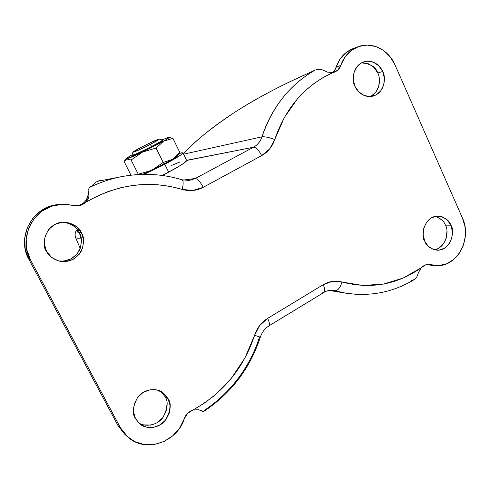<?xml version="1.0" encoding="UTF-8"?>
<svg xmlns="http://www.w3.org/2000/svg" width="490" height="490" viewBox="0 0 490 490"><rect width="100%" height="100%" fill="white"/><g stroke="black" fill="none" stroke-linecap="round" stroke-linejoin="round"><path stroke-width="0.73" d="M131.792 154.938L125.801 158.895L126.622 158.925L124.197 161.712L131.001 175.181L124.197 161.712L125.073 160.003L126.622 158.925L131.118 160.01L126.622 158.925C125.569 159.189 125.507 158.962 126.445 158.246L131.792 154.938M159.36 139.05L162.319 140.054C162.741 140.373 159.238 142.48 151.79 146.375L152.047 146.896C159.495 143 162.999 140.893 162.558 140.563M132.184 155.808L131.926 155.299C134.217 154.901 140.838 151.924 151.79 146.375L150.13 144.477C140.655 149.266 134.928 151.857 132.943 152.243C132.919 151.82 136.024 149.983 142.265 146.743L152.2 141.873L159.33 139.16L150.13 144.477L139.889 149.487L132.98 152.065L142.265 146.743C151.055 142.284 156.702 139.711 159.207 139.025C159.795 139.191 156.769 141.01 150.13 144.477L151.79 146.375C159.458 142.363 162.937 140.256 162.227 140.054M88.855 197.078C88.617 198.511 87.477 200.324 85.444 202.511L96.818 196.282L108.707 191.321L120.926 187.67L133.311 185.379L145.744 184.43L158.154 184.804L170.355 186.476L182.194 189.41L192.956 190.481L203.209 187.321L261.697 155.6L269.665 148.942L274.725 139.546C269.145 137.421 264.894 136.514 261.985 136.82L183.566 154.191L261.985 136.82C260.404 141.475 257.569 144.948 253.489 147.233L186.592 160.334L184.191 162.986L177.882 167.004L162.227 175.451L168.683 172.125L164.781 164.285L180.381 155.257L182.911 153.033L181.367 152.813L179.224 153.437L182.85 152.739C183.873 153.774 171.837 160.622 164.781 164.285L168.683 172.125C175.72 168.45 187.688 161.522 186.598 160.34L182.942 152.917M179.04 153.676L179.842 152.433L172.603 159.33L163.225 162.417L156.083 148.054L163.225 162.417L151.698 170.318L142.663 174.367L163.127 164.615L163.225 162.417L151.698 170.318L138.284 174.232L131.118 160.01L138.284 174.232L151.698 170.318L172.603 159.33L163.225 162.417L163.127 164.615L172.603 159.33C175.867 157.345 177.619 156.059 177.846 155.465L178.991 153.75M164.781 164.285L144.121 174.342L164.781 164.285M179.842 152.433L172.903 138.358L179.842 152.433L172.603 159.33L177.858 155.44M179.806 162.025L171.702 165.369M156.083 148.054L142.559 152.065L131.118 160.01L142.559 152.065L156.083 148.054L163.611 141.175L156.083 148.054M172.903 138.358L163.611 141.175L172.903 138.358L169.295 137.439M132.245 155.826C134.793 155.281 141.389 152.304 152.047 146.896L151.79 146.375C141.132 151.784 134.53 154.76 131.988 155.318M167.886 137.598L168.805 137.402C169.656 137.427 167.923 138.682 163.611 141.175L142.559 152.065C134.462 155.924 129.146 158.209 126.622 158.925L142.559 152.065L163.611 141.175L168.633 137.99C169.375 137.365 169.124 137.231 167.886 137.598L161.933 139.926L167.886 137.598M132.153 155.747L140.214 152.684L152.047 146.896L161.051 141.91L162.637 140.728L162.417 140.14M57.992 260.803C67.308 262.052 74.443 258.573 79.398 250.359C82.112 242.568 82.069 236.615 79.276 232.493L81.401 232.652C84.317 236.94 84.28 243.114 81.291 251.174C75.828 259.559 68.373 262.854 58.929 261.072C52.32 258.616 48.192 255.364 46.544 251.303L51.438 257.275L58.243 260.876L65.893 261.58L73.231 259.296L79.147 254.39L82.767 247.621L83.557 239.996L81.401 232.652L76.612 226.699L69.899 223.03L62.261 222.215L54.862 224.414L48.835 229.302L45.129 236.137L44.321 243.873L46.544 251.303C40.541 245.851 45.343 221.768 64.478 222.142C73.825 223.789 79.466 227.293 81.401 232.652L79.276 232.493C77.438 227.483 72.183 224.028 63.498 222.142M138.315 422.545C143.803 426.943 156.322 426.294 162.754 417.756C167.727 408.544 168.499 401.518 165.063 396.686L168.064 398.652C171.776 403.876 170.716 411.318 164.879 420.971C157.339 429.644 144.446 428.67 139.619 423.752L135.479 418.638L140.042 424.095L146.388 427.164L153.535 427.39L160.389 424.763L165.926 419.697L169.313 412.972L170.067 405.585L168.064 398.652L163.599 393.207L157.333 390.071L150.197 389.746L143.288 392.294L137.653 397.347L134.18 404.146L133.421 411.625L135.479 418.638C131.982 413.774 132.71 406.676 137.659 397.347C144.06 388.686 156.647 387.878 162.233 392.221L168.064 398.652L165.063 396.686L160.708 391.345M377.741 72.979L382.684 71.497C385.967 76.183 385.483 92.61 372.908 96.138C363.409 98.306 356.689 90.809 354.981 86.314L358.821 91.912L364.186 95.501L370.244 96.542L376.069 94.895L380.785 90.828L383.695 84.96L384.356 78.18L382.684 71.497L378.917 65.917L373.613 62.279L367.567 61.152L361.694 62.726L356.904 66.781L353.939 72.692L353.259 79.558L354.981 86.314C351.851 81.689 351.875 66.126 363.77 61.844C373.717 58.843 381.03 66.879 382.684 71.497L377.741 72.979L373.999 67.461L368.743 63.865L361.442 62.861C370.514 63.657 375.946 67.032 377.741 72.979C380.485 77.445 381.024 91.256 370.416 96.53M434.207 249.753C447.254 247.481 448.963 229.547 445.373 225.124L450.831 225.186C455.32 229.945 451.266 251.003 436.872 250.2C430.208 248.675 426.165 245.674 424.744 241.19L428.352 246.36L433.393 249.496L439.095 250.133L444.577 248.185L449.024 243.971L451.762 238.128L452.399 231.537L450.831 225.186L447.297 220.028L442.305 216.85L436.621 216.133L431.096 218.013L426.582 222.215L423.783 228.107L423.133 234.777L424.744 241.19C420.457 236.529 423.777 216.206 437.87 216.066C445.061 217.37 449.385 220.414 450.831 225.186L445.373 225.124C444.142 221.29 440.743 218.369 435.181 216.366M56.883 204.716C32.156 207.117 16.28 237.693 28.904 259.412L30.484 259.89L120.479 427.844L117.961 425.516L28.904 259.412L30.484 259.89C17.714 237.92 33.773 206.982 58.769 204.557L66.144 204.293L73.396 205.482L79.821 205.543L85.444 202.511C117.006 184.136 149.26 179.769 182.194 189.41C189.538 191.517 196.539 190.818 203.209 187.321C200.232 181.717 197.611 178.77 195.339 178.482L183.119 180.1L195.339 178.482L253.489 147.233L186.678 160.451L186.188 160.199M195.339 178.482L189.238 180.443L195.339 178.482C197.611 178.77 200.232 181.717 203.209 187.321L261.697 155.6C258.812 150.105 256.074 147.319 253.489 147.233L195.339 178.482M94.619 183.174L91.973 185.863L89.407 187.511C100.958 181.974 112.137 178.268 122.941 176.394L125.011 176.032M131.253 175.15L144.17 174.342M122.941 176.394L97.773 181.282M259.535 336.906C253.814 355.177 239.279 386.941 204.299 410.406M324.117 292.279C327.185 290.527 330.272 289.902 333.378 290.405L335.013 290.766C337.91 290.644 340.232 287.728 341.971 282.013L332.428 281.358L323.186 284.702L267.638 318.365L259.682 325.513L254.586 335.276L244.908 358.037L231.102 378.629L213.573 396.208L203.583 403.656L192.931 410.05L198.713 409.72M76.703 205.916L81.224 204.483C84.574 202.493 86.663 200.061 87.496 197.201L88.874 191.59L88.849 197.109L85.444 202.511C83.079 204.581 80.47 205.708 77.61 205.886L62.696 204.238L52.026 206.112L42.281 210.988L34.3 218.479L28.769 227.96L26.191 238.642L26.779 249.594L30.484 259.89L120.479 427.844L117.961 425.516L125.618 434.979M87.416 197.25L87.422 197.231C85.529 202.15 81.928 205.047 76.63 205.916C82.014 204.998 85.634 202.094 87.496 197.201L88.372 194.377M322.291 69.837L327.491 72.128L333.022 72.569L337.726 70.168L340.715 65.495C339.76 68.588 337.586 70.848 334.204 72.257L333.022 72.569L327.522 72.14L322.291 69.837M354.313 48.136C345.646 51.211 339.576 57.52 336.115 67.069L334.774 70.352L332.379 72.667L334.284 71.019L336.115 67.069L340.715 65.495C344.207 55.854 350.326 49.478 359.066 46.379C372.688 41.662 388.772 50.133 395.014 64.9L462.456 218.062L395.014 64.9L390.126 56.803L383.474 50.482L375.579 46.458L367.077 45.092L358.668 46.513L351.054 50.642L344.893 57.146L340.715 65.495L336.115 67.069L340.256 58.806L346.369 52.363L353.468 48.43M462.456 218.062C472.501 238.838 456.845 267.491 436.057 265.629L427.47 264.471L430.661 264.747L425.798 264.814L421.486 267.571C423.887 265.231 426.416 264.19 429.075 264.459L438.66 265.617L446.543 263.81L453.666 259.498L459.455 253.054L463.454 245.006L465.359 236.009L465.016 226.784L462.456 218.062M419.458 270.456L421.486 267.571L403.307 278.002L383.468 284.084L362.741 285.456L341.971 282.013C335.509 280.262 329.249 281.162 323.186 284.702L267.638 318.365C261.391 322.273 257.042 327.908 254.586 335.276C243.757 368.106 223.207 393.029 192.931 410.05L187.695 413.235L184.363 418.576C185.612 414.681 188.466 411.839 192.931 410.05L198.689 409.714L203.007 411.661L203.767 411.453C231.268 393.164 250.121 368.4 260.331 337.163L254.586 335.276M416.733 277.126L416.12 278.02M202.254 411.361L201.212 410.614M201.494 410.773L202.462 411.502M184.363 418.576C177.196 442.207 145.824 453.213 128.215 437.405L120.479 427.844L126.524 435.873L134.64 441.6L144.133 444.553L154.185 444.51L163.979 441.521L172.707 435.855L179.683 427.99L184.363 418.576M124.46 433.956L117.961 425.516L28.904 259.412L25.241 249.239L24.659 238.403L27.213 227.85L32.677 218.473L40.572 211.074L50.213 206.253L58.947 204.495M430.085 265.127L426.606 264.606M74.535 226.601L67.896 222.975M63.933 261.09L71.197 258.83L77.053 253.985L80.629 247.291L81.413 239.751L79.276 232.493M143.607 424.867L150.681 425.1M157.468 422.502L162.95 417.498L166.306 410.847L167.047 403.546M371.187 96.144L375.861 92.12L378.739 86.307L379.401 79.594M441.864 220.016L436.915 216.862M439.169 247.891L443.579 243.72L446.304 237.932L446.929 231.409M322.316 69.85L318.757 69.194L315.419 69.941C290.16 84.28 272.348 106.575 261.985 136.82C264.912 136.526 269.163 137.439 274.725 139.546L284.237 117.68L297.565 98.686L305.466 90.558L314.096 83.441L323.333 77.414L333.022 72.569C305.239 85.144 285.805 107.469 274.725 139.546C272.311 146.712 267.969 152.065 261.697 155.6C258.812 150.105 256.074 147.319 253.489 147.233C257.575 144.948 260.411 141.481 261.985 136.82C267.583 118.868 282.755 88.2 315.413 69.935L309.441 72.759C294.423 79.392 280.513 86.142 267.705 92.996C255.112 99.74 243.671 106.477 233.387 113.202C211.159 128.141 195.057 141.102 185.085 152.072L183.45 153.952L185.085 152.072C196.894 139.57 212.997 126.61 233.387 113.202C253.796 99.727 279.147 86.246 309.441 72.759L312.191 71.46M355.52 294.263L345.707 293.155L335.013 290.766L345.634 293.136C370.097 296.824 392.882 292.358 414.001 279.747L414.65 279.361M100.603 180.485C97.528 180.853 94.65 182.648 91.973 185.863L90.944 186.543M182.194 189.41C183.523 183.909 183.462 180.706 182.017 179.793C162.925 173.962 143.245 172.829 122.984 176.388C111.42 178.513 100.23 182.225 89.413 187.517L88.745 188.95M88.727 190.132L88.745 188.938M268.851 325.96C270.008 325.121 269.604 322.591 267.638 318.365C269.604 322.591 270.008 325.121 268.851 325.96L267.963 325.966M323.847 292.45C325.262 291.458 325.041 288.873 323.186 284.702C325.041 288.873 325.262 291.458 323.847 292.45L322.824 292.548M333.353 290.399L335.013 290.766C337.904 290.607 340.219 287.685 341.971 282.013C370.777 289.498 397.28 284.69 421.486 267.571L418.576 272.36L416.8 276.991M411.667 280.55L414.638 279.367L416.745 277.107M320.527 69.359L321.434 69.549M203.013 411.655L202.646 411.576M88.751 190.886C88.58 193.44 88.139 195.553 87.422 197.231L87.459 197.317M81.175 238.024C77.996 238.446 76.103 238.226 75.484 237.356L75.27 236.829L75.484 237.356C76.103 238.226 77.996 238.446 81.175 238.024M79.349 232.634C77.347 232.419 76.789 231.519 77.677 229.933C76.765 231.537 77.328 232.438 79.349 232.634M132.906 152.212L131.896 155.269M125.115 159.936L125.783 158.925M60.374 204.373L58.733 204.514M77.61 205.886L77.218 205.916M358.147 46.697L353.406 48.455M434.851 265.543L429.81 265.102M126.922 436.259L124.393 433.895M345.707 293.155L329.145 290.417M182.017 179.793L189.238 180.443M260.331 337.157C261.991 332.232 264.821 328.508 268.808 325.973L323.798 292.469M332.349 72.673C335.142 69.892 336.397 68.024 336.115 67.069M201.237 410.626L202.315 411.41M77.377 229.541C75.289 231.219 74.658 233.828 75.484 237.356L80.231 248.454"/></g></svg>
